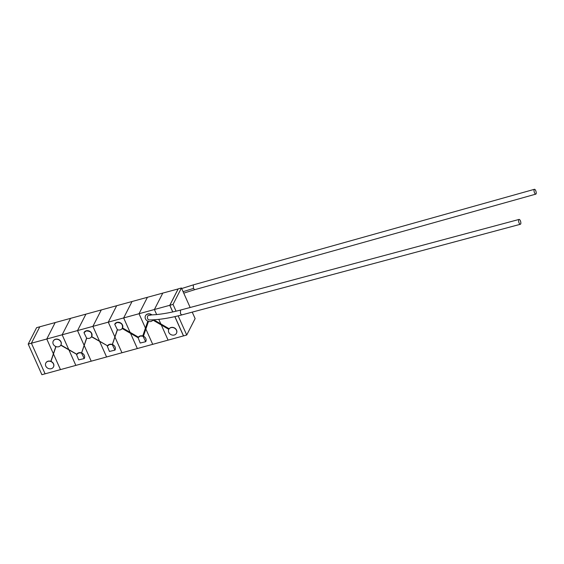 <?xml version="1.0" encoding="UTF-8"?>
<svg xmlns="http://www.w3.org/2000/svg" width="564" height="564" viewBox="0 0 564 564"><rect width="100%" height="100%" fill="white"/><g stroke="black" fill="none" stroke-linecap="round" stroke-linejoin="round"><path stroke-width="0.85" d="M190.16 307.486L181.432 287.978L178.231 288.86L169.834 305.293L172.795 311.913M181.432 287.978L173.035 304.412L169.834 305.293M174.889 316.587L183.526 335.897L186.726 335.016L195.123 318.589L192.232 312.125M173.035 304.412L176.06 311.166M178.146 315.826L186.726 335.016M117.467 329.743L112.314 344.674L117.34 329.7M112.314 344.674L114.95 350.131L109.451 351.457L107.301 346.218L109.487 344.505L112.335 344.484A4.3 3.687 -152.9 0 0 109.564 344.336A4.3 3.687 -152.9 0 0 107.527 345.802L99.511 341.149L92.898 326.366L154.395 309.516L162.792 293.09L178.196 288.93M86.715 338.167L81.561 353.099L84.205 358.556L78.699 359.881L76.549 354.643L78.734 352.93L81.583 352.909A4.3 3.687 -152.9 0 0 78.819 352.761A4.3 3.687 -152.9 0 0 76.775 354.227L68.766 349.574L62.153 334.79L92.898 326.366L101.294 309.939M55.97 346.592L50.957 361.383A4.3 3.687 27.1 0 1 53.545 366.819A4.3 3.687 27.1 0 1 53.502 366.896M51.275 368.694A4.3 3.687 27.1 0 1 46.664 367.354A4.3 3.687 27.1 0 1 45.804 363.068A4.3 3.687 27.1 0 1 47.989 361.348A4.3 3.687 27.1 0 1 50.816 361.524A4.3 3.687 27.1 0 1 53.46 366.981A4.3 3.687 27.1 0 1 51.275 368.694M45.846 362.983A4.3 3.687 27.1 0 1 45.888 362.906A4.3 3.687 27.1 0 1 48.074 361.186A4.3 3.687 27.1 0 1 50.83 361.334L53.39 353.783L46.777 339.006L62.153 334.79L70.549 318.357L162.792 293.09L154.395 309.516L169.771 305.307L178.168 288.874M55.878 346.557A4.3 3.687 27.1 0 1 53.235 341.1A4.3 3.687 27.1 0 1 55.42 339.387A4.3 3.687 27.1 0 1 60.031 340.726A4.3 3.687 27.1 0 1 60.891 345.013A4.3 3.687 27.1 0 1 60.778 345.217A4.3 3.687 27.1 0 1 58.705 346.733A4.3 3.687 27.1 0 1 55.878 346.557M153.796 319.823L160.832 323.912L158.808 319.393L160.832 323.912L169.165 328.749L168.904 329.172A4.3 3.687 27.1 0 1 170.977 327.656A4.3 3.687 27.1 0 1 175.594 328.995A4.3 3.687 27.1 0 1 176.454 333.282A4.3 3.687 27.1 0 1 174.269 335.002A4.3 3.687 27.1 0 1 169.651 333.655A4.3 3.687 27.1 0 1 168.791 329.369A4.3 3.687 27.1 0 1 168.904 329.172L168.84 329.277A4.3 3.687 -152.9 0 0 168.84 329.291M55.843 346.543L53.39 353.783L46.777 339.006L31.401 343.215L39.797 326.782L31.401 343.215L45.092 373.819L31.401 343.215L28.2 344.096L41.891 374.7L152.71 344.336L145.872 329.045L148.48 321.409M122.416 328.114L122.275 328.368C121.14 329.933 119.505 330.384 117.375 329.714L114.732 324.258L116.917 322.537C121.345 322.545 123.135 324.49 122.275 328.368L122.508 327.938L130.087 332.337L123.65 317.941L132.047 301.514L123.65 317.941L130.087 332.337L138.413 337.173L138.159 337.589L140.232 336.081L143.425 336.2L145.872 329.045L152.71 344.336L168.086 340.127L161.297 324.956L168.086 340.127L183.462 335.911L174.819 316.601M153.07 319.866A4.3 3.687 27.1 0 1 153.02 319.943A4.3 3.687 27.1 0 1 148.113 321.283A4.3 3.687 27.1 0 1 145.477 315.833A4.3 3.687 27.1 0 1 147.662 314.113A4.3 3.687 27.1 0 1 151.631 314.902L148.022 315.572A2.51 1.854 90.3 0 0 147.662 318.745A2.51 1.854 90.3 0 0 149.234 319.95C158.766 319.83 169.602 318.159 181.749 314.931L180.466 313.669L180.48 310.08L519.077 219.431A2.51 0.973 -105 0 1 520.339 220.693A2.51 0.973 -105 0 1 520.375 224.275A2.51 0.973 -105 0 1 519.106 223.013A2.51 0.973 -105 0 1 519.077 219.431M181.686 288.542L193.311 284.876L193.473 288.423L194.693 289.699L535.8 194.129A2.51 0.909 74.3 0 0 535.68 190.576A2.51 0.909 74.3 0 0 534.446 189.3A2.51 0.909 74.3 0 0 534.566 192.86A2.51 0.909 74.3 0 0 535.8 194.129M176.49 333.204A4.3 3.687 -152.9 0 0 176.532 333.12A4.3 3.687 -152.9 0 0 175.672 328.833A4.3 3.687 -152.9 0 0 171.061 327.494A4.3 3.687 -152.9 0 0 169.165 328.749M142.755 335.954L147.81 321.156L142.755 335.954A4.3 3.687 -152.9 0 0 140.316 335.911A4.3 3.687 -152.9 0 0 138.413 337.173M151.92 314.888A4.3 3.687 -152.9 0 0 147.747 313.951A4.3 3.687 -152.9 0 0 145.561 315.664A4.3 3.687 -152.9 0 0 145.519 315.748M60.841 345.112L76.775 354.227M86.623 338.139L83.987 332.682L86.165 330.962C90.6 330.969 92.383 332.915 91.53 336.793C90.388 338.358 88.76 338.809 86.623 338.139M91.678 336.511A4.3 3.687 -152.9 0 0 91.72 336.426A4.3 3.687 -152.9 0 0 90.86 332.14A4.3 3.687 -152.9 0 0 86.25 330.8A4.3 3.687 -152.9 0 0 84.064 332.513A4.3 3.687 -152.9 0 0 84.022 332.612M91.523 336.8L107.527 345.802M122.508 327.938A4.3 3.687 -152.9 0 0 121.584 323.687A4.3 3.687 -152.9 0 0 117.002 322.375A4.3 3.687 -152.9 0 0 114.816 324.088A4.3 3.687 -152.9 0 0 114.767 324.187M114.887 336.934L108.274 322.157L116.67 305.723L108.274 322.157L114.887 336.934M106.589 356.977L99.687 341.544L106.589 356.977M121.965 352.761L114.964 337.117L121.965 352.761M114.985 350.075A4.3 3.687 -152.9 0 0 115.042 349.969A4.3 3.687 -152.9 0 0 112.455 344.533M91.22 361.186L84.219 345.542L91.213 361.186M81.561 353.099L84.135 345.358L77.529 330.582L85.925 314.148L77.522 330.582L84.135 345.358L86.588 338.125M101.294 309.932L92.898 326.366L99.511 341.149L91.643 336.581M91.72 336.426L91.53 336.793M75.844 365.394L68.942 349.969L75.844 365.394M84.233 358.493A4.3 3.687 -152.9 0 0 84.29 358.394A4.3 3.687 -152.9 0 0 81.71 352.958M76.718 354.326L60.771 345.224M60.468 369.61L53.467 353.966L60.468 369.61M53.277 341.023A4.3 3.687 27.1 0 1 53.319 340.938A4.3 3.687 27.1 0 1 58.825 339.613A4.3 3.687 27.1 0 1 60.975 344.851A4.3 3.687 27.1 0 1 60.933 344.935M28.2 344.096L36.597 327.663L70.549 318.357L62.153 334.79L68.766 349.574L60.898 345.006M55.173 322.573L46.777 339.006L55.173 322.573M156.658 314.571L154.395 309.516L156.658 314.571M145.441 328.086L139.019 313.732L147.423 297.298L139.019 313.732L145.441 328.086M168.84 329.277L152.957 320.049M143.009 336.236L145.702 341.706L140.196 343.032L138.095 337.695A4.3 3.687 -152.9 0 0 138.088 337.716L122.184 328.516M145.731 341.643A4.3 3.687 -152.9 0 0 145.787 341.544A4.3 3.687 -152.9 0 0 143.425 336.2M138.095 337.695L122.212 328.474M137.341 348.552L130.552 333.373L137.341 348.552M172.732 311.927L169.771 305.307M151.631 314.902L155.276 314.691C162.94 314.007 171.343 312.47 180.48 310.08M193.473 288.423L183.088 291.673M117.368 329.587L112.306 344.548M181.749 314.931L520.375 224.275M168.791 329.369L152.929 320.091M193.311 284.876L534.446 189.3M183.744 293.139L194.693 289.699M55.871 346.437L50.809 361.397M86.623 338.012L81.554 352.972"/></g></svg>
